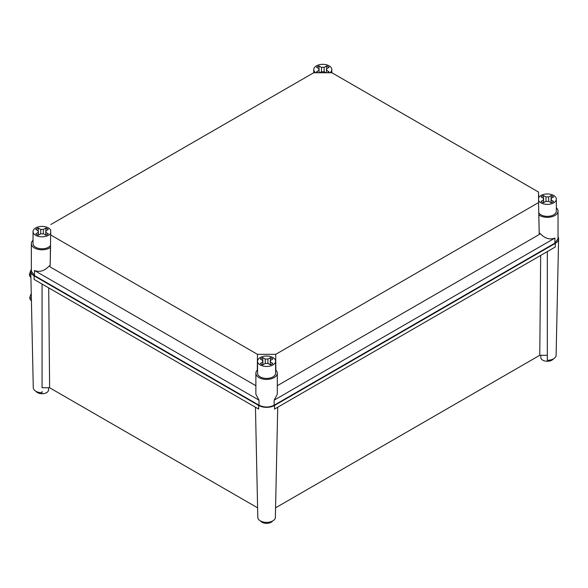 <?xml version="1.0" encoding="UTF-8"?>
<svg xmlns="http://www.w3.org/2000/svg" width="588" height="588" viewBox="0 0 588 588"><rect width="100%" height="100%" fill="white"/><g stroke="black" fill="none" stroke-linecap="round" stroke-linejoin="round"><path stroke-width="0.88" d="M31.348 269.179A11.275 6.512 0 0 0 30.782 271.288A11.275 6.512 0 0 0 34.082 275.816L258.61 405.441A11.275 6.512 0 0 0 274.559 405.441L555.3 243.359A11.275 6.512 0 0 0 558.6 238.838A11.275 6.512 0 0 0 558.034 236.721M30.782 271.288L33.273 387.742A8.783 5.072 0 0 0 35.846 391.263A8.783 5.072 180 0 0 42.057 392.747L42.057 391.417M34.082 275.816L34.141 279.462L258.669 409.094L258.61 405.441M257.801 517.366A8.783 5.072 0 0 1 257.801 517.308L255.449 407.234L257.801 517.366A8.783 5.072 0 0 0 263.27 522.004A8.783 5.072 0 0 0 272.795 520.894A8.783 5.072 0 0 0 275.368 517.366A8.783 5.072 0 0 0 275.368 517.308L277.727 407.234L275.368 517.366M274.559 405.441L274.5 409.094L555.241 247.011L555.3 243.359M558.6 238.838L556.108 355.284A8.783 5.072 0 0 1 547.325 360.297L547.325 251.583M540.666 255.427L539.769 355.292L547.325 355.292M48.539 387.749L48.539 389.976A6.483 3.741 180 0 1 46.643 392.622A6.483 3.741 180 0 1 36.037 391.373M48.716 287.877L49.612 387.749L42.057 387.749L42.057 284.033M272.604 521.005A6.483 3.741 180 0 1 271.171 522.254A6.483 3.741 180 0 1 260.565 521.005M275.574 507.826L539.769 355.292M553.345 358.923A6.483 3.741 180 0 1 551.911 360.172A6.483 3.741 180 0 1 544.841 360.981A6.483 3.741 180 0 1 540.842 357.526L540.842 355.292M257.595 507.826L49.612 387.749M538.549 200.368A9.018 5.211 0 0 0 540.945 202.853A9.018 5.211 0 0 0 550.78 203.977A9.018 5.211 0 0 0 556.344 199.17L556.344 211.136A9.018 5.211 0 0 1 553.705 214.818A9.018 5.211 0 0 1 540.945 214.818A9.018 5.211 0 0 1 538.843 212.907L538.843 214.914A10.709 6.181 0 0 0 554.903 215.509A10.709 6.181 0 0 0 558.034 211.136L558.034 238.757L554.903 243.131L274.162 405.213C269.113 407.609 264.063 407.609 259.014 405.213L34.479 275.581L31.348 271.208L31.348 243.586A10.709 6.181 0 0 0 37.955 249.305A10.709 6.181 0 0 0 49.635 247.96A10.709 6.181 0 0 0 50.539 247.364L50.539 245.358A9.018 5.211 0 0 1 48.437 247.269A9.018 5.211 0 0 1 35.677 247.269A9.018 5.211 0 0 1 33.038 243.586L33.038 231.621A9.018 5.211 0 0 0 35.677 235.303A9.018 5.211 0 0 0 44.519 236.633A9.018 5.211 0 0 0 50.833 232.819M33.038 240.257A10.709 6.181 0 0 0 31.348 243.586M558.034 211.136A10.709 6.181 0 0 0 556.344 207.799M538.843 214.914L539.218 232.951A10.709 6.181 0 0 0 540.159 233.502C544.856 238.485 549.773 240.007 554.903 238.059L274.162 400.149L277.301 394.291L277.301 373.218A10.709 6.181 0 0 0 275.603 369.881M257.566 369.881A10.709 6.181 0 0 0 255.876 373.218L255.876 394.291L259.014 400.149L34.479 270.517C39.616 272.457 44.526 270.936 49.223 265.952A10.709 6.181 0 0 0 49.635 265.732A10.709 6.181 0 0 0 50.164 265.401L50.539 247.364M255.876 373.218A10.709 6.181 0 0 0 262.483 378.937A10.709 6.181 0 0 0 274.162 377.592A10.709 6.181 0 0 0 277.301 373.218M50.164 265.401L50.715 230.158M277.301 385.721L539.225 234.502L540.159 233.502M50.156 266.952L255.876 385.721M49.223 265.952L50.164 266.496M50.833 235.046L257.463 354.344L257.324 370.109M538.667 197.7L538.549 192.063L331.919 72.765L313.676 72.765L50.833 224.513M275.846 370.109L275.706 354.344L257.463 354.344M275.706 354.344L538.549 202.588L539.225 234.502M538.549 192.063L538.549 202.588M539.218 234.046L539.218 232.951M329.875 72.765A9.018 5.211 0 0 0 331.816 69.538A9.018 5.211 0 0 0 329.177 65.856A9.018 5.211 0 0 0 319.343 64.724A9.018 5.211 0 0 0 313.779 69.538A9.018 5.211 0 0 0 315.719 72.765M327.538 72.765A7.328 4.234 0 0 0 327.979 72.53A7.328 4.234 0 0 0 329.037 71.758L326.516 70.303A3.947 2.279 0 0 0 326.744 69.538A3.947 2.279 0 0 0 326.516 68.774L329.037 67.319A7.328 4.234 0 0 0 326.641 65.937L324.12 67.392A3.947 2.279 0 0 0 321.474 67.392L318.953 65.937A7.328 4.234 0 0 0 317.616 66.547A7.328 4.234 0 0 0 316.557 67.319L319.078 68.774A3.947 2.279 0 0 0 318.85 69.538A3.947 2.279 0 0 0 319.078 70.303L316.557 71.758A7.328 4.234 0 0 0 318.057 72.765M319.6 72.765L321.474 71.685A3.947 2.279 0 0 0 324.12 71.685L325.995 72.765M319.078 68.774L319.078 72.765M318.953 68.693L318.953 65.937M321.474 67.392L321.474 71.685M324.12 71.685L324.12 67.392M326.641 65.937L326.641 68.693M326.516 68.774L326.516 72.765M50.833 230.422A9.018 5.211 0 0 0 48.437 227.938A9.018 5.211 0 0 0 38.602 226.806A9.018 5.211 0 0 0 33.038 231.621M38.338 230.856L38.338 232.385L35.817 233.84A7.328 4.234 0 0 0 38.213 235.222L40.734 233.767A3.947 2.279 0 0 0 43.38 233.767L45.901 235.222A7.328 4.234 0 0 0 47.238 234.612A7.328 4.234 0 0 0 48.297 233.84L45.776 232.385A3.947 2.279 0 0 0 46.004 231.621A3.947 2.279 0 0 0 45.776 230.856L48.297 229.401A7.328 4.234 0 0 0 45.901 228.019L43.38 229.474A3.947 2.279 0 0 0 40.734 229.474L38.213 228.019A7.328 4.234 0 0 0 36.875 228.629A7.328 4.234 0 0 0 35.817 229.401L38.338 230.856A3.947 2.279 0 0 0 38.11 231.621A3.947 2.279 0 0 0 38.338 232.385L38.338 235.149M38.213 230.783L38.213 228.019M40.734 229.474L40.734 233.767M43.38 233.767L43.38 229.474M45.901 228.019L45.901 230.783M45.776 230.856L45.776 235.149M257.566 361.252L257.566 373.218A9.018 5.211 0 0 0 260.205 376.901A9.018 5.211 0 0 0 272.964 376.901A9.018 5.211 0 0 0 275.603 373.218L275.603 361.252A9.018 5.211 0 0 0 272.964 357.57A9.018 5.211 0 0 0 263.13 356.438A9.018 5.211 0 0 0 257.566 361.252A9.018 5.211 0 0 0 260.205 364.935A9.018 5.211 0 0 0 270.039 366.059A9.018 5.211 0 0 0 275.603 361.252M262.865 360.488L262.865 362.017L260.344 363.472A7.328 4.234 0 0 0 262.74 364.854L265.261 363.399A3.947 2.279 0 0 0 267.907 363.399L270.429 364.854A7.328 4.234 0 0 0 271.766 364.244A7.328 4.234 0 0 0 272.825 363.472L270.304 362.017A3.947 2.279 0 0 0 270.531 361.252A3.947 2.279 0 0 0 270.304 360.488L272.825 359.033A7.328 4.234 0 0 0 270.429 357.651L267.907 359.106A3.947 2.279 0 0 0 265.261 359.106L262.74 357.651A7.328 4.234 0 0 0 261.403 358.261A7.328 4.234 0 0 0 260.344 359.033L262.865 360.488A3.947 2.279 0 0 0 262.638 361.252A3.947 2.279 0 0 0 262.865 362.017L262.865 364.781M262.74 360.407L262.74 357.651M265.261 359.106L265.261 363.399M267.907 363.399L267.907 359.106M270.429 357.651L270.429 360.407M270.304 360.488L270.304 364.781M556.344 199.17A9.018 5.211 0 0 0 553.705 195.481A9.018 5.211 0 0 0 544.863 194.158A9.018 5.211 0 0 0 538.549 197.972M543.606 198.399L543.606 199.935L541.085 201.39A7.328 4.234 0 0 0 543.481 202.772L546.002 201.316A3.947 2.279 0 0 0 548.648 201.316L551.169 202.772A7.328 4.234 0 0 0 552.507 202.162A7.328 4.234 0 0 0 553.565 201.39L551.044 199.935A3.947 2.279 0 0 0 551.272 199.17A3.947 2.279 0 0 0 551.044 198.399L553.565 196.943A7.328 4.234 0 0 0 551.169 195.561L548.648 197.024A3.947 2.279 0 0 0 546.002 197.024L543.481 195.561A7.328 4.234 0 0 0 542.143 196.171A7.328 4.234 0 0 0 541.085 196.943L543.606 198.399A3.947 2.279 0 0 0 543.378 199.17A3.947 2.279 0 0 0 543.606 199.935L543.606 202.691M543.481 198.325L543.481 195.561M546.002 197.024L546.002 201.316M548.648 201.316L548.648 197.024M551.169 195.561L551.169 198.325M551.044 198.399L551.044 202.691M30.863 275.096L29.4 274.28A28.187 16.56 -60.9 0 1 29.422 274.214A28.187 16.56 -60.9 0 1 30.841 270.524M30.914 277.47A7.894 4.638 -60.9 0 1 29.407 274.346A7.894 4.638 -60.9 0 1 29.4 274.28M31.362 298.395L29.745 297.499A28.187 16.56 -60.9 0 1 29.775 297.425A28.187 16.56 -60.9 0 1 31.26 293.581M31.414 300.784A7.894 4.638 -60.9 0 1 29.753 297.557A7.894 4.638 -60.9 0 1 29.745 297.499M554.903 243.131L554.903 238.059M274.162 405.213L274.162 400.149M259.014 405.213L259.014 400.149M34.479 275.581L34.479 270.517M313.779 72.765L313.779 69.538M331.816 72.765L331.816 69.538"/></g></svg>
